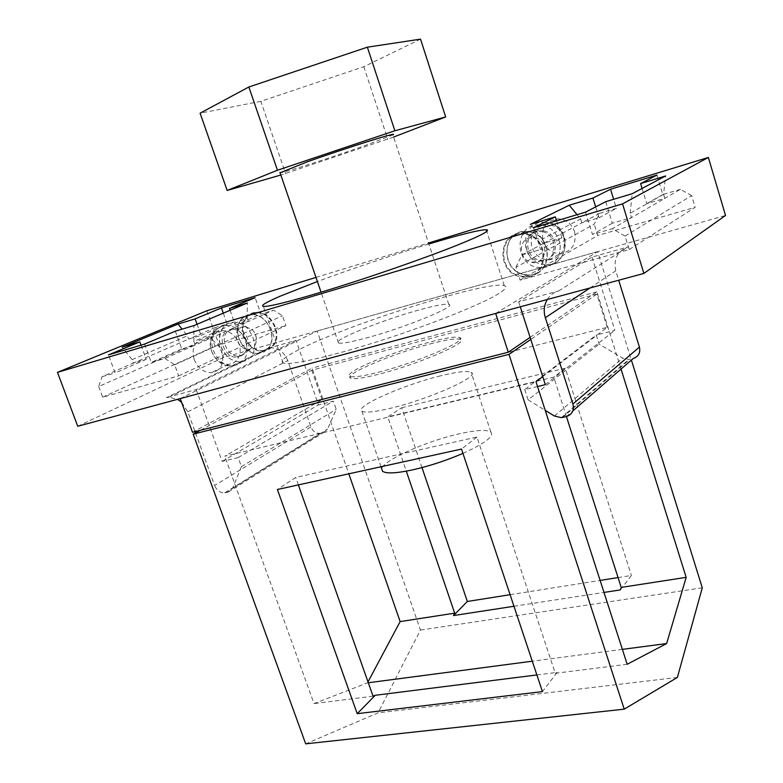<?xml version="1.0" encoding="UTF-8"?>
<svg xmlns="http://www.w3.org/2000/svg" width="783" height="783" viewBox="0 0 783 783"><rect width="100%" height="100%" fill="white"/><g stroke="black" fill="none" stroke-linecap="round" stroke-linejoin="round"><path stroke-width="0.59" stroke-dasharray="3.92 2.94" d="M298.783 349.766C285.041 356.725 279.825 361.11 283.143 362.93C289.25 365.798 328.165 357.293 377.729 341.554C427.254 325.855 477.747 305.889 496.432 294.985C505.182 289.847 507.795 286.735 504.252 285.638C488.866 279.903 347.672 324.387 298.783 349.766M77.742 426.275L223.527 357.498L725.528 215.462M268.266 348.2L296.043 340.39L318.495 404.899L333.372 401.15L336.201 409.313L327.607 429.055L323.457 432.608L320.237 433.351C316.009 433.567 312.916 431.423 310.959 426.911L287.772 360.63C284.151 352.086 278.396 347.809 270.507 347.799L268.266 348.2L166.456 397.647L168.864 397.245L177.526 399.34M296.043 340.39L196.21 389.552L166.456 397.647M547.278 299.507C549.999 295.191 553.806 292.323 558.719 290.914L518.669 301.807L592.007 257.078L628.142 246.909C617.435 251.177 613.314 259.153 615.781 270.82L618.697 280.226M518.669 301.807L520.274 306.799M592.007 257.078L614.87 330.348L596.274 335.016L599.142 344.138L622.651 358.125L628.847 359.456L633.261 358.457M545.34 384.678L614.87 330.348M537.539 386.528L524.767 389.562L596.274 335.016M524.767 389.562L528.114 399.849L599.142 344.138M528.114 399.849L545.232 410.37M181.617 402.325L187.832 411.789L195.036 431.629M195.496 432.891L214.591 485.499L310.959 426.911M196.21 389.552L222.157 461.383L238.159 457.585L241.418 466.668L232.629 488.269L228.235 492.086L224.77 492.83C220.209 492.967 216.822 490.52 214.591 485.499M241.418 466.668L336.201 409.313M238.159 457.585L333.372 401.15M222.157 461.383L318.495 404.899M206.859 310.782L223.527 357.498M663.583 194.292L664.806 198.334L631.509 217.615L630.178 213.279L663.583 194.292L665.589 175.979M630.178 213.279L632.175 193.714M595.667 206.888L599.044 217.772L581.828 222.861L543.784 243.229L542.462 239.05L580.604 218.956L577.071 214.679M605.709 201.681L612.355 223.204L631.509 217.615L612.247 228.753L625.079 236.075L629.229 249.562L520.108 280.148L515.968 267.267L594.219 224.202L599.661 213.319L581.828 222.861L580.604 218.956M542.462 239.05L530.345 224.359M556.566 220.816L561.949 237.924L540.564 249.542L533.624 227.687M515.968 267.267L521.86 254.964L543.784 243.229L561.949 237.924M521.86 254.964L540.564 249.542M585.547 212.144L592.496 234.479L612.247 228.753M612.355 223.204L592.496 234.479M520.108 280.148L597.723 235.477L594.219 224.202M629.229 249.562L695.147 207.319L597.723 235.477M625.079 236.075L691.643 195.584L695.147 207.319M642.089 188.449L646.729 203.678L664.806 198.334L680.368 189.329L691.643 195.584M197.062 324.25L201.055 335.408L188.615 339.088L133.364 363.097L132.092 359.632L122.168 347.182M132.092 359.632L187.431 335.809L182.096 329.144M141.038 345.156L146.225 359.338L133.364 363.097L102.044 376.711L98.717 386.538L211.576 336.573L214.924 327.656L188.615 339.088L187.431 335.809M247.174 318.055L248.358 321.431L195.173 345.049L193.89 341.476L247.174 318.055L247.34 303.011M193.89 341.476L193.861 325.601M175.314 331.189L181.734 348.973L195.173 345.049L164.949 358.467L151.266 362.431L144.571 344.099M315.98 277.417L428.536 243.004M428.859 244.002C391.334 255.434 354.18 267.943 317.389 281.518M98.717 386.538L102.681 397.187L178.681 375.879L174.678 364.829L164.949 358.467M102.044 376.711L115.121 372.914L108.465 354.905M181.734 348.973L151.266 362.431M146.225 359.338L115.121 372.914M178.681 375.879L285.893 325.611L282.457 315.764L273.629 310.215L260.886 314.003L255.15 297.648M174.678 364.829L282.457 315.764M230.094 310.303L235.389 325.268L248.358 321.431L273.629 310.215M102.681 397.187L214.982 346.106L285.893 325.611M211.576 336.573L214.982 346.106M223.302 313.171L227.158 324.025L214.924 327.656M235.389 325.268L260.886 314.003M201.055 335.408L227.158 324.025M680.368 189.329L662.8 194.556L656.917 175.098M599.661 213.319L616.417 208.337L613.637 199.293M599.044 217.772L616.417 208.337M646.729 203.678L662.8 194.556M543.95 230.965C560.002 234.097 558.739 260.945 542.707 260.416L539.076 259.995C523.024 256.765 524.434 229.762 540.759 230.564L543.95 230.965M543.324 225.465C550.566 227.462 555.715 232.091 558.778 239.353L560.305 246.302L559.639 253.232C556.752 262.236 550.772 267.091 541.699 267.796L536.335 267.189C513.276 262.511 515.322 223.664 538.88 224.907L543.324 225.465M542.521 231.69C558.612 234.841 557.349 261.747 541.298 261.209L537.647 260.788C523.21 257.92 522.055 234.088 536.355 231.611L542.521 231.69M535.122 237.807C550.087 240.88 546.368 266.024 531.618 262.344L531.07 262.217C518.953 259.799 517.974 239.774 529.954 237.729L535.122 237.807M574.575 231.641C576.719 244.247 571.903 251.578 560.119 253.633C551.868 253.281 546.172 249.033 543.04 240.88C540.828 228.059 545.8 220.708 557.956 218.819C566.011 219.367 571.551 223.644 574.575 231.641M563.78 237.513C565.992 250.364 561.108 257.813 549.147 259.887L544.772 259.388C538.42 257.538 534.084 253.359 531.774 246.86C529.484 233.804 534.525 226.326 546.867 224.427L550.615 224.887C557.056 226.698 561.45 230.907 563.78 237.513M194.155 359.514C197.815 368.098 203.541 372.502 211.341 372.728C221.139 370.633 224.604 363.596 221.736 351.636C218.144 343.12 212.496 338.696 204.794 338.344C194.761 340.38 191.209 347.437 194.155 359.514M211.713 351.45C215.296 359.886 220.933 364.203 228.626 364.389L233.236 363.146L236.955 360.131C240.371 355.59 241.047 350.089 238.981 343.629C235.458 335.271 229.908 330.935 222.313 330.612L217.468 331.855L213.602 335.026C210.265 339.607 209.638 345.078 211.713 351.45M223.126 327.421C216.901 338.227 218.888 348.474 229.076 358.183L234.831 361.237L240.861 362.04L246.293 360.562L250.697 357.009C261.14 345.783 248.798 320.727 233.5 322.185C229.36 322.4 225.964 324.084 223.292 327.216L223.126 327.421M224.809 332.99C217.596 341.055 226.483 358.448 237.161 357.224L244.09 353.691C251.372 345.802 242.691 328.292 232.003 329.349L224.809 332.99M226.894 332.061C219.68 340.116 228.548 357.469 239.216 356.245L240.929 355.991L246.126 352.712C252.821 345.42 245.989 329.261 235.859 328.498L234.068 328.429L226.894 332.061M238.443 329.369C231.983 336.514 240.939 351.763 249.963 349.012L254.25 346.311L255.268 344.774C257.431 339.724 256.54 334.83 252.596 330.074L245.226 326.384L241.184 327.167L238.443 329.369M268.178 348.513C278.523 337.463 266.455 312.897 251.363 314.375C247.183 314.609 243.767 316.332 241.105 319.542C230.887 330.964 243.366 355.316 258.449 353.485L263.822 352.017L268.178 348.513M241.242 319.699C230.799 331.346 244.267 356.128 259.398 353.182L268.031 348.366C277.926 337.767 267.062 314.189 252.4 314.57C247.849 314.531 244.13 316.234 241.242 319.699M273.003 346.164C283.329 335.163 271.339 310.734 256.295 312.211C252.136 312.446 248.73 314.169 246.077 317.369C235.879 328.733 248.289 352.957 263.323 351.117L268.667 349.658L273.003 346.164M246.547 317.869C236.378 329.183 249.434 353.221 264.145 350.344L272.533 345.665C282.154 335.369 271.632 312.505 257.392 312.887C252.968 312.848 249.346 314.512 246.547 317.869M526.597 234.587C550.341 239.344 547.092 279.237 523.504 276.497L519.843 275.91C497.988 271.427 498.37 234.704 520.558 234.068L526.597 234.587M530.434 232.169C554.658 237.004 551.31 277.671 527.243 274.882L523.514 274.295C501.228 269.734 501.639 232.316 524.277 231.651L530.434 232.169M526.724 233.833C550.341 238.502 548.677 278.063 525.217 277.29L519.726 276.644C496.128 271.779 498.076 231.905 522.173 233.246L526.724 233.833M523.475 274.51C500.004 269.685 501.972 230.045 525.951 231.367L530.473 231.944C553.963 236.564 552.279 275.9 528.936 275.146L523.475 274.51M462.949 453.386C485.166 443.256 494.464 436.131 490.843 432.001C486.693 429.485 476.367 430.043 459.885 433.684C426.794 440.878 382.75 460.443 381.732 468.88M440.604 375.83C403.382 384.854 353.573 406.906 361.932 411.222C365.172 412.993 374.734 412.005 390.619 408.246C429.691 399.115 481.183 375.771 471.16 372.307C467.245 370.594 457.066 371.768 440.604 375.83M542.727 376.574L607.207 327.323L322.019 399.594L224.78 456.215L535.983 381.732M180.256 398.596L317.174 331.003L420.451 630.07L378.081 712.863L305.703 743.85M607.207 327.323L596.822 294.134L311.81 370.212L200.301 430.298M311.81 370.212L322.019 399.594M368 681.885L367.472 682.864L314.003 703.594L224.78 456.215M192.491 432.275L312.104 368.118L348.817 473.823M627.183 664.268L555.274 673.302L476.964 437.031L295.729 477.454L277.397 489.502M298.362 484.902L295.729 477.454M373.051 696.185L314.003 703.594M530.111 337.356L596.871 291.853L621.027 369.077M596.822 294.134L530.776 339.43M495.688 313.435L597.635 251.646L631.392 360.082M597.635 251.646L317.174 331.003M418.69 310.058C381.566 320.237 330.827 340.811 338.491 342.954C341.447 343.854 350.853 342.161 366.689 337.884C405.653 327.431 458.182 305.771 448.776 304.411C445.145 303.628 435.113 305.507 418.69 310.058M702.282 587.808L420.451 630.07M421.988 467.588L401.708 407.728L387.81 416.879L406.299 471.151M510.095 594.688L600.121 580.418M618.051 577.58L631.392 575.466L620.322 589.922M401.708 407.728L565.267 368.176L631.392 575.466M677.383 677.422L378.081 712.863M429.984 343.952C446.427 339.656 456.538 338.139 460.316 339.401C470.035 341.858 418.044 364.389 379.031 374.157C363.165 378.16 353.681 379.491 350.578 378.14C342.543 374.871 392.812 353.534 429.984 343.952M536.874 674.946L557.144 672.401L542.433 691.604M555.274 673.302L557.144 672.401M622.377 649.371L532.293 661.204M368.304 682.756L367.472 682.864M513.961 606.267L603.996 592.428M566.432 416.585L553.787 377.122L387.81 416.879M596.871 291.853L312.104 368.118M378.385 372.258C417.398 362.451 469.418 339.959 459.709 337.571C455.941 336.328 445.83 337.864 429.387 342.181C392.214 351.782 341.936 373.08 349.942 376.3C353.035 377.621 362.519 376.28 378.385 372.258M476.964 437.031L461.51 449.07M448.776 304.411L392.88 134.862L363.997 145.961C331.258 157.598 284.092 172.73 280.06 172.808M565.267 368.176L553.787 377.122M393.604 137.045L280.823 175.03M420.52 39.15L363.811 66.721L260.827 101.32L285.619 173.65M363.811 66.721L387.791 139.286M260.827 101.32L200.105 113.183M558.719 290.914L628.142 246.909M554.442 416.027L622.651 358.125M562.409 417.486L629.806 359.28M566.246 416.634L572.813 410.928M590.01 287.978L615.781 270.82M187.832 411.789L287.772 360.63M225.328 492.732L320.746 433.253M228.235 492.086L323.457 432.608M232.629 488.269L327.607 429.055M548.54 222.832C571.424 227.256 569.642 265.466 546.877 264.82L541.552 264.223C518.669 259.604 520.744 221.07 544.126 222.284L548.54 222.832M215.374 330.817C205.038 342.494 217.909 367.53 233.285 365.73L238.746 364.242L243.161 360.669C253.643 349.375 241.193 324.093 225.798 325.552C221.55 325.777 218.075 327.529 215.374 330.817M283.143 362.93L263.342 306.407M561.342 417.662L628.847 359.456M168.864 397.245L270.507 347.799M224.77 492.83L320.237 433.351M504.252 285.638L486.742 231.406M558.778 239.353L560.256 246.263L559.639 253.232M541.298 261.209L542.707 260.416M539.33 231.298L540.759 230.564M531.618 262.344L538.303 260.945M529.954 237.729L536.355 231.611M549.147 259.887L560.119 253.633M546.867 224.427L557.956 218.819M538.88 224.907L544.126 222.284L548.991 222.685C572.04 226.6 569.975 264.057 546.877 264.82L541.699 267.796M228.626 364.389L211.341 372.728M222.313 330.612L204.794 338.344M233.5 322.185L225.798 325.552C220.64 326.305 216.568 328.782 213.573 333C203.697 345.851 216.852 368.822 233.285 365.73L240.861 362.04M223.292 327.216L223.116 327.47C216.499 336.759 218.486 346.996 229.076 358.183M239.216 356.245L237.161 357.224M234.068 328.429L232.003 329.349M249.963 349.012L240.929 355.991M245.842 326.442L235.859 328.498M255.268 344.774C257.206 339.323 256.315 334.419 252.596 330.074M256.295 312.211L251.363 314.375M263.323 351.117L258.449 353.485M264.145 350.344L259.398 353.182M257.392 312.887L252.4 314.57M523.504 276.497L527.243 274.882M520.558 234.068L524.277 231.651M522.173 233.246L525.951 231.367M525.217 277.29L528.936 275.146M381.008 466.756L361.932 411.222M490.843 432.001L471.16 372.307M338.491 342.954L321.059 292.196M350.578 378.14L349.942 376.3M460.316 339.401L459.709 337.571"/><path stroke-width="1.17" d="M317.389 281.518L280.138 296.209C265.995 302.307 260.396 305.713 263.342 306.407C268.814 307.386 307.367 297.06 357.156 280.843C406.886 264.664 458.114 245.715 477.493 236.535C486.576 232.218 489.483 229.957 486.214 229.742C479.137 229.859 460.022 234.606 428.859 244.002M57.472 372.365L77.742 426.275L643.88 273.433L725.528 215.462L708.351 157.452L622.534 203.874L57.472 372.365L206.859 310.782L315.98 277.417M520.274 306.799L545.34 384.678L537.539 386.528M545.232 410.37L554.442 416.027L561.342 417.662L566.246 416.634C572.089 414.657 574.311 410.449 572.911 403.989L639.417 347.084C640.592 352.81 638.546 356.598 633.261 358.457L572.813 410.928M572.911 403.989L545.34 317.702C543.392 311.154 544.028 305.096 547.278 299.507M618.697 280.226L639.417 347.084M177.526 399.34L181.617 402.325M195.036 431.629L195.496 432.891M622.534 203.874L643.88 273.433M569.251 205.234L530.345 224.359L555.313 216.842L533.624 227.687L585.547 212.144L605.709 201.681L632.175 193.714L665.589 175.979L640.602 183.565L656.917 175.098L610.544 189.241L592.927 198.05L569.251 205.234L577.071 214.679M555.313 216.842L556.566 220.816M182.096 329.144L178.025 324.064L195.133 318.867L221.442 307.934L223.302 313.171M141.038 345.156L139.834 341.868L122.168 347.182L178.025 324.064M139.834 341.868L108.465 354.905L144.571 344.099L175.314 331.189L193.861 325.601L247.34 303.011L229.439 308.453L255.15 297.648L221.442 307.934M428.536 243.004L708.351 157.452M195.133 318.867L197.062 324.25M229.439 308.453L230.094 310.303M640.602 183.565L642.089 188.449M592.927 198.05L595.667 206.888M613.637 199.293L610.544 189.241M381.732 468.88L382.544 471.239C386.029 473.774 395.728 473.382 411.652 470.084C428.83 466.257 445.928 460.688 462.949 453.386M621.027 369.077L686.172 577.355L666.636 643.557L627.183 664.268L535.983 381.732L542.727 376.574M508.294 352.233L192.491 432.275L180.256 398.596L495.688 313.435L508.294 352.233L530.111 337.356M200.301 430.298L193.176 434.144L305.703 743.85L624.217 709.153L677.383 677.422L702.282 587.808L631.392 360.082M348.817 473.823L400.142 621.594L368 681.885M536.874 674.946L375.263 695.284L373.051 696.185L298.362 484.902M530.776 339.43L508.989 354.376L624.217 709.153M510.095 594.688L467.343 601.471L421.988 467.588M600.121 580.418L618.051 577.58M508.989 354.376L193.176 434.144M461.51 449.07L277.397 489.502L357.214 713.675L542.433 691.604L461.51 449.07M666.636 643.557L622.377 649.371M532.293 661.204L368.304 682.756M686.172 577.355L621.203 587.407L620.322 589.922L603.996 592.428M400.142 621.594L454.688 613.158L453.504 615.565L513.961 606.267M454.688 613.158L406.299 471.151M621.203 587.407L566.432 416.585M375.263 695.284L357.214 713.675M280.06 172.808L306.877 161.993C345.538 148.153 400.69 130.83 392.88 134.862M467.343 601.471L453.504 615.565M280.823 175.03L227.148 190.455L277.456 170.244L394.877 130.761L445.674 116.961L393.604 137.045M227.148 190.455L200.105 113.183L248.847 86.991L367.364 47.186L420.52 39.15L445.674 116.961M367.364 47.186L394.877 130.761M248.847 86.991L277.456 170.244M545.34 317.702L590.01 287.978M486.742 231.406L486.214 229.742M382.544 471.239L381.008 466.756M321.059 292.196L279.932 172.426"/></g></svg>
